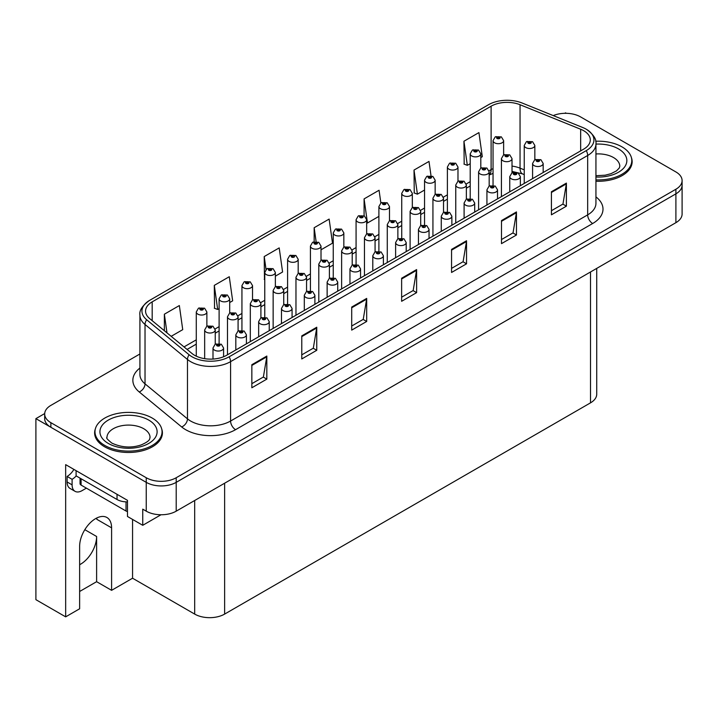 <?xml version="1.0" encoding="UTF-8"?>
<svg xmlns="http://www.w3.org/2000/svg" width="718" height="718" viewBox="0 0 718 718"><rect width="100%" height="100%" fill="white"/><g stroke="black" fill="none" stroke-linecap="round" stroke-linejoin="round"><path stroke-width="1.08" d="M596.721 268.388L596.721 394.2A21.181 12.233 180 0 1 590.519 402.843L224.635 614.087A21.181 12.233 180 0 1 194.677 614.087L132.561 578.223L111.595 590.331L111.595 527.838A22.599 13.05 120 0 0 106.91 517.499A22.599 13.05 120 0 0 95.62 518.611A22.599 13.05 120 0 0 79.635 546.29L79.635 608.783L65.661 616.852L35.9 599.674L35.9 418.639L146.248 482.352A21.181 12.233 0 0 0 176.206 482.352L675.898 193.851A21.181 12.233 0 0 0 682.1 185.208A21.181 12.233 0 0 1 675.898 193.851L176.206 482.352A21.181 12.233 0 0 1 146.248 482.352L50.879 427.291A21.181 12.233 0 0 1 44.678 418.639L44.678 414.026A21.181 12.233 0 0 0 50.879 422.678L146.248 477.739A21.181 12.233 0 0 0 176.206 477.739L675.898 189.238A21.181 12.233 0 0 0 682.1 180.595A21.181 12.233 0 0 0 675.898 171.943L580.53 116.881A21.181 12.233 0 0 0 553.228 115.589M79.635 564.698A22.599 13.05 120 0 0 80.64 564.16A22.599 13.05 120 0 0 96.616 536.49L84.832 529.678M65.661 616.852L65.661 464.645L127.472 500.338L127.472 516.475L142.747 525.298L142.747 509.161L146.248 511.171A21.181 12.233 0 0 0 176.206 511.171L675.898 222.679A21.181 12.233 0 0 0 682.1 214.036L682.1 180.595M161.012 514.752L142.747 525.298M566.349 113.309L565.551 112.852L564.752 113.309M44.687 413.568L35.9 418.639M132.561 578.223L132.561 519.419M79.635 591.488L96.616 581.688L111.595 590.331M111.595 527.838L96.813 519.302A22.599 13.05 120 0 0 96.768 517.992M96.616 581.688L96.616 536.49M95.35 428.897A33.89 19.566 0 0 0 94.623 432.909A33.89 19.566 0 0 0 104.55 446.749A33.89 19.566 0 0 0 141.491 450.985A33.89 19.566 0 0 0 162.412 432.909A33.89 19.566 0 0 0 161.694 428.897M94.982 434.704A33.89 19.566 0 0 0 94.866 435.216M583.68 130.694A22.599 13.05 180 0 1 590.295 139.92A22.599 13.05 180 0 1 583.68 149.138L226.583 355.311A22.599 13.05 180 0 1 192.092 353.57L149.649 318.577A22.599 13.05 180 0 1 145.566 311.091A22.599 13.05 180 0 1 152.18 301.865L491.112 106.192A22.599 13.05 180 0 1 520.047 104.729L580.656 129.231A22.599 13.05 180 0 1 583.68 130.694M586.247 129.213A26.225 15.141 0 0 0 582.738 127.517L522.13 103.015A26.225 15.141 0 0 0 488.545 104.711L149.613 300.384A26.225 15.141 0 0 0 149.254 300.6A26.225 15.141 0 0 0 146.678 319.77L189.121 354.773A26.225 15.141 0 0 0 229.15 356.792L586.247 150.627A26.225 15.141 0 0 0 586.606 129.419A26.225 15.141 0 0 0 586.247 129.213M251.847 364.708L251.847 387.765L266.827 379.122L266.827 356.056L251.847 364.708M251.847 383.681L263.38 377.013L266.764 356.828A5.645 3.258 -120 0 0 266.827 356.056M263.282 377.076L266.827 379.122M301.775 335.88L301.775 358.946L316.755 350.294L316.755 327.228L301.775 335.88M301.775 354.854L313.308 348.194L316.692 328A5.645 3.258 -120 0 0 316.755 327.228M313.21 348.248L316.755 350.294M351.703 307.053L351.703 330.118L366.683 321.467L366.683 298.41L351.703 307.053M351.703 326.026L363.236 319.366L366.62 299.173A5.645 3.258 -120 0 0 366.683 298.41M363.137 319.42L366.683 321.467M551.424 191.751L551.424 214.808L566.403 206.165L566.403 183.099L551.424 191.751M551.424 210.715L562.957 204.056L566.34 183.862A5.645 3.258 -120 0 0 566.403 183.099M562.858 204.118L566.403 206.165M501.496 220.579L501.496 243.635L516.466 234.992L516.466 211.927L501.496 220.579M501.496 239.543L513.029 232.883L516.413 212.69A5.645 3.258 -120 0 0 516.466 211.927M512.93 232.946L516.466 234.992M451.559 249.397L451.559 272.463L466.538 263.811L466.538 240.754L451.559 249.397M451.559 268.37L463.101 261.711L466.485 241.517A5.645 3.258 -120 0 0 466.538 240.754M463.002 261.765L466.538 263.811M401.631 278.225L401.631 301.291L416.611 292.639L416.611 269.582L401.631 278.225M401.631 297.198L413.173 290.539L416.548 270.345A5.645 3.258 -120 0 0 416.611 269.582M413.065 290.593L416.611 292.639M595.94 181.232A33.89 19.566 0 0 0 632.145 161.712A33.89 19.566 0 0 0 631.427 157.691M139.92 353.974L50.879 405.383A21.181 12.233 0 0 0 44.678 414.026M229.697 302.529L232.659 300.824L229.275 276.726L214.296 285.378L214.538 308.3M171.18 336.32L182.731 329.652L179.347 305.554L164.368 314.206L164.368 330.702M380.854 202.97L379.068 190.252L364.089 198.895L364.089 215.786M431.006 175.731L428.996 161.424L414.017 170.067L414.259 192.989M480.809 157.556L482.308 156.695L478.924 132.597L463.945 141.24L464.187 164.162M275.353 276.17L282.587 271.996L279.203 247.898L264.224 256.55L264.466 279.473M321.009 249.81L332.515 243.169L329.131 219.08L314.161 227.723L314.161 241.724M314.161 227.723L316.099 241.544M364.089 198.895L367.463 222.993L378.898 216.387M367.463 222.993L366.665 222.697M414.017 170.067L417.4 194.165L424.553 190.028M417.4 194.165L414.017 192.9M463.945 141.24L467.328 165.337L470.209 163.677M467.328 165.337L463.945 164.072M264.762 279.58L264.224 279.383M264.224 256.55L266.037 269.429M214.296 285.378L217.68 309.476L219.107 308.65M217.68 309.476L214.296 308.21M164.368 314.206L166.989 332.865M162.178 435.216A33.89 19.566 0 0 0 162.062 434.704M631.912 164.018A33.89 19.566 0 0 0 631.795 163.507M503.632 154.908L503.632 140.647A5.295 3.06 180 0 1 500.365 143.465A5.295 3.06 180 0 1 494.594 142.81A5.295 3.06 180 0 1 493.042 140.647L495.151 136.967A3.527 2.127 57.8 0 1 497.035 137.075A1.768 1.023 0 0 0 497.089 138.484A1.768 1.023 0 0 0 499.584 138.484A1.768 1.023 0 0 0 499.584 137.039A1.768 1.023 0 0 0 497.143 137.012L499.046 137.757L497.834 138.053L497.035 137.075M497.861 138.062L497.861 137.461M497.143 137.012A3.527 1.948 -117.9 0 0 495.492 136.77A3.527 1.948 -117.9 0 0 495.339 136.869M497.816 138.036L497.816 137.488M534.838 159.719L534.838 145.458A5.295 3.06 180 0 1 531.571 148.285A5.295 3.06 180 0 1 525.8 147.621A5.295 3.06 180 0 1 524.248 145.458L526.357 141.778A3.527 2.127 57.8 0 1 528.242 141.886A1.768 1.023 0 0 0 528.295 143.295A1.768 1.023 0 0 0 530.79 143.295A1.768 1.023 0 0 0 530.79 141.859A1.768 1.023 0 0 0 528.349 141.823L530.252 142.577L529.04 142.864L528.242 141.886M529.067 142.873L529.067 142.272M528.349 141.823A3.527 1.948 -117.9 0 0 526.698 141.59A3.527 1.948 -117.9 0 0 526.545 141.688M529.022 142.846L529.022 142.299M543.176 172.526L543.176 163.471A5.295 3.06 180 0 1 539.909 166.298A5.295 3.06 180 0 1 534.138 165.634A5.295 3.06 180 0 1 532.585 163.471L534.695 159.8A3.527 2.127 57.8 0 1 536.579 159.908A1.768 1.023 0 0 0 536.633 161.317A1.768 1.023 0 0 0 539.128 161.317A1.768 1.023 0 0 0 539.128 159.872A1.768 1.023 0 0 0 536.687 159.845L538.59 160.59L537.378 160.877L536.579 159.908M537.405 160.895L537.405 160.293M536.687 159.845A3.527 1.948 -117.9 0 0 535.036 159.602A3.527 1.948 -117.9 0 0 534.883 159.701M537.378 160.877L537.36 160.32M480.809 168.084L480.809 153.823A5.295 3.06 180 0 1 477.533 156.65A5.295 3.06 180 0 1 471.762 155.986A5.295 3.06 180 0 1 470.209 153.823L472.327 150.152A3.527 2.127 57.8 0 1 474.203 150.25A1.768 1.023 0 0 0 474.257 151.66A1.768 1.023 0 0 0 476.761 151.66A1.768 1.023 0 0 0 476.761 150.224A1.768 1.023 0 0 0 474.32 150.188L476.214 150.942L475.011 151.229L474.203 150.25M475.029 151.238L475.029 150.636M474.32 150.188A3.527 1.948 -117.9 0 0 472.668 149.954A3.527 1.948 -117.9 0 0 472.507 150.053M475.011 151.229L474.984 150.663M457.976 181.259L457.976 167.007A5.295 3.06 180 0 1 454.709 169.825A5.295 3.06 180 0 1 448.938 169.161A5.295 3.06 180 0 1 447.386 167.007L449.495 163.327A3.527 2.127 57.8 0 1 451.38 163.435A1.768 1.023 0 0 0 451.434 164.844A1.768 1.023 0 0 0 453.929 164.844A1.768 1.023 0 0 0 453.929 163.399A1.768 1.023 0 0 0 451.487 163.372L453.39 164.117L452.178 164.404L451.38 163.435M452.205 164.422L452.205 163.821M451.487 163.372A3.527 1.948 -117.9 0 0 449.836 163.13A3.527 1.948 -117.9 0 0 449.683 163.228M452.161 164.395L452.161 163.848M435.153 194.443L435.153 180.182A5.295 3.06 180 0 1 431.877 183.009A5.295 3.06 180 0 1 426.106 182.345A5.295 3.06 180 0 1 424.553 180.182L426.671 176.502A3.527 2.127 57.8 0 1 428.556 176.61A1.768 1.023 0 0 0 428.601 178.019A1.768 1.023 0 0 0 431.105 178.019A1.768 1.023 0 0 0 431.105 176.583A1.768 1.023 0 0 0 428.664 176.547L430.558 177.301L429.355 177.588L428.556 176.61M429.373 177.597L429.373 176.996M428.664 176.547A3.527 1.948 -117.9 0 0 427.013 176.314A3.527 1.948 -117.9 0 0 426.851 176.413M429.337 177.579L429.337 177.023M412.32 207.619L412.32 193.357A5.295 3.06 180 0 1 409.054 196.185A5.295 3.06 180 0 1 403.283 195.52A5.295 3.06 180 0 1 401.73 193.357L403.839 189.687A3.527 2.127 57.8 0 1 405.724 189.794A1.768 1.023 0 0 0 405.778 191.203A1.768 1.023 0 0 0 408.273 191.203A1.768 1.023 0 0 0 408.273 189.758A1.768 1.023 0 0 0 405.832 189.732L407.734 190.476L406.523 190.764L405.724 189.794M406.55 190.782L406.55 190.18M405.832 189.732A3.527 1.948 -117.9 0 0 404.18 189.489A3.527 1.948 -117.9 0 0 404.028 189.588M406.523 190.764L406.505 190.207M512.015 172.903L512.015 158.633A5.295 3.06 180 0 1 508.739 161.46A5.295 3.06 180 0 1 502.968 160.796A5.295 3.06 180 0 1 501.415 158.633L503.533 154.962A3.527 2.127 57.8 0 1 505.409 155.07A1.768 1.023 0 0 0 505.463 156.479A1.768 1.023 0 0 0 507.967 156.479A1.768 1.023 0 0 0 507.967 155.034A1.768 1.023 0 0 0 505.526 155.007L507.42 155.752L506.217 156.039L505.409 155.07M506.235 156.057L506.235 155.456M505.526 155.007A3.527 1.948 -117.9 0 0 503.874 154.765A3.527 1.948 -117.9 0 0 503.713 154.864M506.19 156.03L506.19 155.483M489.182 186.079L489.182 171.817A5.295 3.06 180 0 1 485.915 174.645A5.295 3.06 180 0 1 480.145 173.98A5.295 3.06 180 0 1 478.592 171.817L480.701 168.138A3.527 2.127 57.8 0 1 482.586 168.245A1.768 1.023 0 0 0 482.64 169.654A1.768 1.023 0 0 0 485.135 169.654A1.768 1.023 0 0 0 485.135 168.209A1.768 1.023 0 0 0 482.693 168.183L484.596 168.936L483.385 169.224L483.411 168.631M482.693 168.183A3.527 1.948 -117.9 0 0 481.042 167.94A3.527 1.948 -117.9 0 0 480.889 168.048M483.367 169.206L482.586 168.245M483.385 169.224L483.367 168.658M466.359 199.263L466.359 184.993A5.295 3.06 180 0 1 463.083 187.82A5.295 3.06 180 0 1 457.312 187.156A5.295 3.06 180 0 1 455.759 184.993L457.878 181.322A3.527 2.127 57.8 0 1 459.753 181.421A1.768 1.023 0 0 0 459.807 182.83A1.768 1.023 0 0 0 462.311 182.83A1.768 1.023 0 0 0 462.311 181.394A1.768 1.023 0 0 0 459.87 181.358L461.764 182.112L460.561 182.399L459.753 181.421M460.579 182.417L460.579 181.816M459.87 181.358A3.527 1.948 -117.9 0 0 458.219 181.124A3.527 1.948 -117.9 0 0 458.057 181.223M460.534 182.39L460.534 181.842M443.527 212.438L443.527 198.177A5.295 3.06 180 0 1 440.26 201.004A5.295 3.06 180 0 1 434.489 200.34A5.295 3.06 180 0 1 432.936 198.177L435.045 194.497A3.527 2.127 57.8 0 1 436.93 194.605A1.768 1.023 0 0 0 436.984 196.014A1.768 1.023 0 0 0 439.479 196.014A1.768 1.023 0 0 0 439.479 194.569A1.768 1.023 0 0 0 437.038 194.542L438.94 195.296L437.729 195.583L436.93 194.605M437.756 195.592L437.756 194.991M437.038 194.542A3.527 1.948 -117.9 0 0 435.386 194.3A3.527 1.948 -117.9 0 0 435.234 194.407M437.729 195.583L437.711 195.018M520.353 185.702L520.353 176.655A5.295 3.06 180 0 1 517.077 179.482A5.295 3.06 180 0 1 511.306 178.818A5.295 3.06 180 0 1 509.753 176.655L511.871 172.975A3.527 2.127 57.8 0 1 513.747 173.083A1.768 1.023 0 0 0 513.801 174.492A1.768 1.023 0 0 0 516.305 174.492A1.768 1.023 0 0 0 516.305 173.047A1.768 1.023 0 0 0 513.864 173.02L515.757 173.774L514.555 174.061L513.747 173.083M514.573 174.07L514.573 173.469M513.864 173.02A3.527 1.948 -117.9 0 0 512.212 172.778A3.527 1.948 -117.9 0 0 512.051 172.885M514.537 174.043L514.537 173.496M497.52 198.886L497.52 189.83A5.295 3.06 180 0 1 494.253 192.657A5.295 3.06 180 0 1 488.482 191.993A5.295 3.06 180 0 1 486.93 189.83L489.039 186.159A3.527 2.127 57.8 0 1 490.924 186.258A1.768 1.023 0 0 0 490.977 187.667A1.768 1.023 0 0 0 493.472 187.667A1.768 1.023 0 0 0 493.472 186.231A1.768 1.023 0 0 0 491.031 186.195L492.934 186.949L491.722 187.236L490.924 186.258M491.749 187.254L491.749 186.653M491.031 186.195A3.527 1.948 -117.9 0 0 489.38 185.962A3.527 1.948 -117.9 0 0 489.227 186.061M491.704 187.227L491.704 186.671M474.697 212.061L474.697 203.014A5.295 3.06 180 0 1 471.421 205.842A5.295 3.06 180 0 1 465.65 205.177A5.295 3.06 180 0 1 464.097 203.014L466.215 199.335A3.527 2.127 57.8 0 1 468.1 199.442A1.768 1.023 0 0 0 468.145 200.852A1.768 1.023 0 0 0 470.649 200.852A1.768 1.023 0 0 0 470.649 199.407A1.768 1.023 0 0 0 468.208 199.38L469.895 199.837L468.899 200.421L468.917 199.828M468.208 199.38A3.527 1.948 -117.9 0 0 466.556 199.137A3.527 1.948 -117.9 0 0 466.395 199.245M468.881 199.855L468.899 200.421L468.1 199.442M451.864 225.246L451.864 216.19A5.295 3.06 180 0 1 448.597 219.017A5.295 3.06 180 0 1 442.826 218.353A5.295 3.06 180 0 1 441.274 216.19L443.383 212.519A3.527 2.127 57.8 0 1 445.268 212.618A1.768 1.023 0 0 0 445.322 214.027A1.768 1.023 0 0 0 447.817 214.027A1.768 1.023 0 0 0 447.817 212.591A1.768 1.023 0 0 0 445.375 212.555L447.278 213.309L446.066 213.596L445.268 212.618M446.093 213.614L446.093 213.013M445.375 212.555A3.527 1.948 -117.9 0 0 443.724 212.322A3.527 1.948 -117.9 0 0 443.571 212.42M446.066 213.596L446.049 213.031M595.94 179.877A33.54 19.368 0 0 0 631.795 160.554A33.54 19.368 0 0 0 621.967 146.867A33.54 19.368 0 0 0 595.68 141.249M86.375 488.141L82.085 490.627A14.127 8.149 -60 0 1 75.022 491.318A14.127 8.149 -60 0 1 72.096 484.856L72.096 479.319L67.106 476.438A14.127 8.149 120 0 0 73.909 469.419M76.207 475.926A14.127 8.149 -60 0 1 72.096 479.319M75.022 491.318L70.032 488.437A14.127 8.149 -60 0 1 67.106 481.975L67.106 476.438M117.034 494.316L117.034 499.504A14.127 8.149 0 0 0 127.472 501.882M76.09 470.676L76.09 475.863L117.034 499.504M104.801 445.447A33.54 19.368 0 0 0 141.356 449.647A33.54 19.368 0 0 0 162.062 431.76A33.54 19.368 0 0 0 152.234 418.064A33.54 19.368 0 0 0 115.688 413.864A33.54 19.368 0 0 0 94.982 431.76A33.54 19.368 0 0 0 104.801 445.447M127.472 511.539A3.527 2.037 180 0 1 126.027 511.028L81.089 485.09A3.527 2.037 180 0 1 80.048 483.645L80.048 478.152M389.497 220.803L389.497 206.542A5.295 3.06 180 0 1 386.221 209.369A5.295 3.06 180 0 1 380.45 208.705A5.295 3.06 180 0 1 378.898 206.542L381.016 202.862A3.527 2.127 57.8 0 1 382.9 202.97A1.768 1.023 0 0 0 382.945 204.379A1.768 1.023 0 0 0 385.449 204.379A1.768 1.023 0 0 0 385.449 202.934A1.768 1.023 0 0 0 383.008 202.907L384.902 203.661L383.699 203.948L382.9 202.97M383.717 203.957L383.717 203.356M383.008 202.907A3.527 1.948 -117.9 0 0 381.357 202.673A3.527 1.948 -117.9 0 0 381.195 202.772M383.681 203.93L383.681 203.382M366.665 233.978L366.665 219.717A5.295 3.06 180 0 1 363.398 222.544A5.295 3.06 180 0 1 357.627 221.88A5.295 3.06 180 0 1 356.074 219.717L358.183 216.046A3.527 2.127 57.8 0 1 360.068 216.145A1.768 1.023 0 0 0 360.122 217.563A1.768 1.023 0 0 0 362.617 217.563A1.768 1.023 0 0 0 362.617 216.118A1.768 1.023 0 0 0 360.176 216.082L362.078 216.836L360.867 217.123L360.068 216.145M360.894 217.141L360.894 216.54M360.176 216.082A3.527 1.948 -117.9 0 0 358.524 215.849A3.527 1.948 -117.9 0 0 358.372 215.947M360.849 217.114L360.849 216.567M343.841 247.163L343.841 232.901A5.295 3.06 180 0 1 340.565 235.728A5.295 3.06 180 0 1 334.794 235.064A5.295 3.06 180 0 1 333.251 232.901L335.36 229.221A3.527 2.127 57.8 0 1 337.245 229.329A1.768 1.023 0 0 0 337.298 230.738A1.768 1.023 0 0 0 339.793 230.738A1.768 1.023 0 0 0 339.793 229.293A1.768 1.023 0 0 0 337.352 229.266L339.246 230.02L338.043 230.307L338.061 229.715M337.352 229.266A3.527 1.948 -117.9 0 0 335.701 229.024A3.527 1.948 -117.9 0 0 335.539 229.132M338.025 229.742L338.043 230.307L337.245 229.329M321.009 260.338L321.009 246.077A5.295 3.06 180 0 1 317.742 248.904A5.295 3.06 180 0 1 311.971 248.24A5.295 3.06 180 0 1 310.418 246.077L312.527 242.406A3.527 2.127 57.8 0 1 314.412 242.504A1.768 1.023 0 0 0 314.466 243.914A1.768 1.023 0 0 0 316.961 243.914A1.768 1.023 0 0 0 316.961 242.478A1.768 1.023 0 0 0 314.52 242.442L316.423 243.196L315.211 243.483L314.412 242.504M315.238 243.501L315.238 242.899M314.52 242.442A3.527 1.948 -117.9 0 0 312.868 242.208A3.527 1.948 -117.9 0 0 312.716 242.307M315.211 243.483L315.193 242.917M298.185 273.522L298.185 259.261A5.295 3.06 180 0 1 294.91 262.088A5.295 3.06 180 0 1 289.139 261.424A5.295 3.06 180 0 1 287.595 259.261L289.704 255.581A3.527 2.127 57.8 0 1 291.589 255.689A1.768 1.023 0 0 0 291.643 257.098A1.768 1.023 0 0 0 294.138 257.098A1.768 1.023 0 0 0 294.138 255.653A1.768 1.023 0 0 0 291.696 255.626L293.384 256.084L292.388 256.667L292.406 256.075M291.696 255.626A3.527 1.948 -117.9 0 0 290.045 255.384A3.527 1.948 -117.9 0 0 289.884 255.491M292.37 256.649L291.589 255.689M292.388 256.667L292.37 256.102M275.353 286.697L275.353 272.436A5.295 3.06 180 0 1 272.086 275.263A5.295 3.06 180 0 1 266.315 274.599A5.295 3.06 180 0 1 264.762 272.436L266.872 268.765A3.527 2.127 57.8 0 1 268.756 268.864A1.768 1.023 0 0 0 268.81 270.273A1.768 1.023 0 0 0 271.305 270.273A1.768 1.023 0 0 0 271.305 268.837A1.768 1.023 0 0 0 268.864 268.801L270.767 269.555L269.564 269.842L268.756 268.864M269.582 269.86L269.582 269.259M268.864 268.801A3.527 1.948 -117.9 0 0 267.213 268.568A3.527 1.948 -117.9 0 0 267.06 268.667M269.537 269.833L269.537 269.277M252.53 299.882L252.53 285.62A5.295 3.06 180 0 1 249.254 288.439A5.295 3.06 180 0 1 243.483 287.783A5.295 3.06 180 0 1 241.939 285.62L244.048 281.941A3.527 2.127 57.8 0 1 245.933 282.048A1.768 1.023 0 0 0 245.987 283.457A1.768 1.023 0 0 0 248.482 283.457A1.768 1.023 0 0 0 248.482 282.012A1.768 1.023 0 0 0 246.041 281.986L247.934 282.739L246.732 283.027L245.933 282.048M246.759 283.036L246.759 282.434M246.041 281.986A3.527 1.948 -117.9 0 0 244.389 281.743A3.527 1.948 -117.9 0 0 244.228 281.842M246.732 283.027L246.714 282.461M229.697 313.057L229.697 298.796A5.295 3.06 180 0 1 226.43 301.623A5.295 3.06 180 0 1 220.659 300.959A5.295 3.06 180 0 1 219.107 298.796L221.216 295.125A3.527 2.127 57.8 0 1 223.101 295.224A1.768 1.023 0 0 0 223.154 296.633A1.768 1.023 0 0 0 225.649 296.633A1.768 1.023 0 0 0 225.649 295.197A1.768 1.023 0 0 0 223.208 295.161L224.905 295.628L223.908 296.202L223.926 295.619M223.208 295.161A3.527 1.948 -117.9 0 0 221.557 294.927A3.527 1.948 -117.9 0 0 221.404 295.026M223.881 296.193L223.101 295.224M223.908 296.202L223.881 295.636M206.874 326.241L206.874 311.98A5.295 3.06 180 0 1 203.607 314.798A5.295 3.06 180 0 1 197.827 314.143A5.295 3.06 180 0 1 196.283 311.98L198.392 308.3A3.527 2.127 57.8 0 1 200.277 308.408A1.768 1.023 0 0 0 200.331 309.817A1.768 1.023 0 0 0 202.826 309.817A1.768 1.023 0 0 0 202.826 308.372A1.768 1.023 0 0 0 200.385 308.345L202.279 309.09L201.076 309.386L200.277 308.408M201.103 309.395L201.103 308.794M200.385 308.345A3.527 1.948 -117.9 0 0 198.733 308.103A3.527 1.948 -117.9 0 0 198.581 308.201M201.058 309.368L201.058 308.821M420.703 225.623L420.703 211.352A5.295 3.06 180 0 1 417.427 214.179A5.295 3.06 180 0 1 411.656 213.515A5.295 3.06 180 0 1 410.104 211.352L412.222 207.681A3.527 2.127 57.8 0 1 414.106 207.78A1.768 1.023 0 0 0 414.151 209.189A1.768 1.023 0 0 0 416.655 209.189A1.768 1.023 0 0 0 416.655 207.753A1.768 1.023 0 0 0 414.214 207.717L415.901 208.184L414.905 208.758L414.923 208.175M414.214 207.717A3.527 1.948 -117.9 0 0 412.563 207.484A3.527 1.948 -117.9 0 0 412.401 207.583M414.887 208.75L414.106 207.78M414.905 208.758L414.887 208.193M397.871 238.798L397.871 224.537A5.295 3.06 180 0 1 394.604 227.364A5.295 3.06 180 0 1 388.833 226.7A5.295 3.06 180 0 1 387.28 224.537L389.389 220.857A3.527 2.127 57.8 0 1 391.274 220.964A1.768 1.023 0 0 0 391.328 222.374A1.768 1.023 0 0 0 393.823 222.374A1.768 1.023 0 0 0 393.823 220.929A1.768 1.023 0 0 0 391.382 220.902L393.284 221.656L392.073 221.943L391.274 220.964M392.1 221.952L392.1 221.35M391.382 220.902A3.527 1.948 -117.9 0 0 389.73 220.659A3.527 1.948 -117.9 0 0 389.578 220.767M392.055 221.925L392.055 221.377M383.385 264.78L383.385 255.734A5.295 3.06 180 0 1 380.109 258.552A5.295 3.06 180 0 1 374.338 257.897A5.295 3.06 180 0 1 372.795 255.734L374.904 252.054A3.527 2.127 57.8 0 1 376.788 252.162A1.768 1.023 0 0 0 376.842 253.571A1.768 1.023 0 0 0 379.337 253.571A1.768 1.023 0 0 0 379.337 252.126A1.768 1.023 0 0 0 376.896 252.099A3.527 1.948 -117.9 0 0 375.245 251.856A3.527 1.948 -117.9 0 0 375.083 251.955L375.047 237.712A5.295 3.06 180 0 1 371.771 240.539A5.295 3.06 180 0 1 366 239.875A5.295 3.06 180 0 1 364.457 237.712L366.566 234.041A3.527 2.127 57.8 0 1 368.451 234.14A1.768 1.023 0 0 0 368.496 235.549A1.768 1.023 0 0 0 371 235.549A1.768 1.023 0 0 0 371 234.113A1.768 1.023 0 0 0 368.558 234.077L370.452 234.831L369.249 235.118L368.451 234.14M369.267 235.136L369.267 234.535M368.558 234.077A3.527 1.948 -117.9 0 0 366.907 233.844A3.527 1.948 -117.9 0 0 366.745 233.942M369.249 235.118L369.231 234.553M352.215 265.157L352.215 250.896A5.295 3.06 180 0 1 348.948 253.714A5.295 3.06 180 0 1 343.177 253.059A5.295 3.06 180 0 1 341.624 250.896L343.734 247.216A3.527 2.127 57.8 0 1 345.618 247.324A1.768 1.023 0 0 0 345.672 248.733A1.768 1.023 0 0 0 348.167 248.733A1.768 1.023 0 0 0 348.167 247.288A1.768 1.023 0 0 0 345.726 247.261L347.629 248.015L346.417 248.302L346.444 247.71M345.726 247.261A3.527 1.948 -117.9 0 0 344.075 247.019A3.527 1.948 -117.9 0 0 343.922 247.118M346.399 248.284L345.618 247.324M346.417 248.302L346.399 247.737M329.391 278.333L329.391 264.071A5.295 3.06 180 0 1 326.116 266.899A5.295 3.06 180 0 1 320.345 266.234A5.295 3.06 180 0 1 318.801 264.071L320.91 260.401A3.527 2.127 57.8 0 1 322.795 260.499A1.768 1.023 0 0 0 322.849 261.908A1.768 1.023 0 0 0 325.344 261.908A1.768 1.023 0 0 0 325.344 260.472A1.768 1.023 0 0 0 322.903 260.437L324.796 261.19L323.594 261.478L322.795 260.499M322.903 260.437A3.527 1.948 -117.9 0 0 321.251 260.203A3.527 1.948 -117.9 0 0 321.09 260.302M323.576 261.469L323.576 260.912L323.594 261.478M306.559 291.517L306.559 277.256A5.295 3.06 180 0 1 303.292 280.074A5.295 3.06 180 0 1 297.521 279.419A5.295 3.06 180 0 1 295.969 277.256L298.078 273.576A3.527 2.127 57.8 0 1 299.962 273.684A1.768 1.023 0 0 0 300.016 275.093A1.768 1.023 0 0 0 302.511 275.093A1.768 1.023 0 0 0 302.511 273.648A1.768 1.023 0 0 0 300.07 273.621L301.973 274.366L300.761 274.662L299.962 273.684M300.788 274.671L300.788 274.07M300.07 273.621A3.527 1.948 -117.9 0 0 298.419 273.379A3.527 1.948 -117.9 0 0 298.266 273.477M300.743 274.644L300.743 274.096M283.736 304.692L283.736 290.431A5.295 3.06 180 0 1 280.46 293.258A5.295 3.06 180 0 1 274.689 292.594A5.295 3.06 180 0 1 273.145 290.431L275.254 286.76A3.527 2.127 57.8 0 1 277.139 286.859A1.768 1.023 0 0 0 277.193 288.268A1.768 1.023 0 0 0 279.688 288.268A1.768 1.023 0 0 0 279.688 286.832A1.768 1.023 0 0 0 277.247 286.796L279.14 287.55L277.938 287.837L277.956 287.245M277.247 286.796A3.527 1.948 -117.9 0 0 275.595 286.563A3.527 1.948 -117.9 0 0 275.434 286.661M277.92 287.828L277.139 286.859M277.938 287.837L277.92 287.272M260.903 317.877L260.903 303.615A5.295 3.06 180 0 1 257.636 306.433A5.295 3.06 180 0 1 251.865 305.769A5.295 3.06 180 0 1 250.313 303.615L252.422 299.936A3.527 2.127 57.8 0 1 254.307 300.043A1.768 1.023 0 0 0 254.36 301.452A1.768 1.023 0 0 0 256.856 301.452A1.768 1.023 0 0 0 256.856 300.007A1.768 1.023 0 0 0 254.414 299.98L256.317 300.725L255.114 301.021L255.132 300.429M254.414 299.98A3.527 1.948 -117.9 0 0 252.763 299.738A3.527 1.948 -117.9 0 0 252.61 299.837M255.087 301.004L254.307 300.043M255.114 301.021L255.087 300.456M238.08 331.052L238.08 316.791A5.295 3.06 180 0 1 234.804 319.618A5.295 3.06 180 0 1 229.033 318.954A5.295 3.06 180 0 1 227.489 316.791L229.598 313.12A3.527 2.127 57.8 0 1 231.483 313.219A1.768 1.023 0 0 0 231.537 314.628A1.768 1.023 0 0 0 234.032 314.628A1.768 1.023 0 0 0 234.032 313.192A1.768 1.023 0 0 0 231.591 313.156L233.485 313.91L232.282 314.197L231.483 313.219M232.309 314.206L232.309 313.604M231.591 313.156A3.527 1.948 -117.9 0 0 229.939 312.922A3.527 1.948 -117.9 0 0 229.787 313.021M232.264 314.188L232.264 313.631M215.247 344.236L215.247 329.975A5.295 3.06 180 0 1 211.981 332.793A5.295 3.06 180 0 1 206.21 332.129A5.295 3.06 180 0 1 204.657 329.975L206.766 326.295A3.527 2.127 57.8 0 1 208.651 326.403A1.768 1.023 0 0 0 208.705 327.812A1.768 1.023 0 0 0 211.2 327.812A1.768 1.023 0 0 0 211.2 326.367A1.768 1.023 0 0 0 208.758 326.34L210.661 327.085L209.459 327.372L208.651 326.403M209.476 327.39L209.476 326.789M208.758 326.34A3.527 1.948 -117.9 0 0 207.107 326.098A3.527 1.948 -117.9 0 0 206.955 326.196M209.432 327.363L209.432 326.816M429.041 238.421L429.041 229.374A5.295 3.06 180 0 1 425.765 232.192A5.295 3.06 180 0 1 419.994 231.537A5.295 3.06 180 0 1 418.45 229.374L420.56 225.694A3.527 2.127 57.8 0 1 422.444 225.802A1.768 1.023 0 0 0 422.498 227.211A1.768 1.023 0 0 0 424.993 227.211A1.768 1.023 0 0 0 424.993 225.766A1.768 1.023 0 0 0 422.552 225.739L424.239 226.197L423.243 226.78L423.261 226.188M422.552 225.739A3.527 1.948 -117.9 0 0 420.901 225.497A3.527 1.948 -117.9 0 0 420.739 225.596M423.225 226.762L422.444 225.802M423.243 226.78L423.225 226.215M406.209 251.596L406.209 242.549A5.295 3.06 180 0 1 402.942 245.376A5.295 3.06 180 0 1 397.171 244.712A5.295 3.06 180 0 1 395.618 242.549L397.727 238.879A3.527 2.127 57.8 0 1 399.612 238.977A1.768 1.023 0 0 0 399.666 240.386A1.768 1.023 0 0 0 402.161 240.386A1.768 1.023 0 0 0 402.161 238.95A1.768 1.023 0 0 0 399.72 238.914L401.622 239.668L400.411 239.956L399.612 238.977M400.438 239.974L400.438 239.372M399.72 238.914A3.527 1.948 -117.9 0 0 398.068 238.681A3.527 1.948 -117.9 0 0 397.916 238.78M400.393 239.947L400.393 239.39M377.605 253.149L377.605 252.548L378.583 252.556L377.587 253.14L376.788 252.162M376.896 252.099L377.605 252.548M377.587 253.14L377.569 252.574M360.553 277.956L360.553 268.909A5.295 3.06 180 0 1 357.286 271.736A5.295 3.06 180 0 1 351.515 271.072A5.295 3.06 180 0 1 349.962 268.909L352.071 265.238A3.527 2.127 57.8 0 1 353.956 265.337A1.768 1.023 0 0 0 354.01 266.746A1.768 1.023 0 0 0 356.505 266.746A1.768 1.023 0 0 0 356.505 265.31A1.768 1.023 0 0 0 354.064 265.274L355.966 266.028L354.764 266.315L354.782 265.723M354.064 265.274A3.527 1.948 -117.9 0 0 352.412 265.041A3.527 1.948 -117.9 0 0 352.26 265.139M354.737 266.306L353.956 265.337M354.764 266.315L354.737 265.75M337.729 291.14L337.729 282.093A5.295 3.06 180 0 1 334.453 284.911A5.295 3.06 180 0 1 328.682 284.247A5.295 3.06 180 0 1 327.139 282.093L329.248 278.413A3.527 2.127 57.8 0 1 331.133 278.521A1.768 1.023 0 0 0 331.186 279.93A1.768 1.023 0 0 0 333.682 279.93A1.768 1.023 0 0 0 333.682 278.485A1.768 1.023 0 0 0 331.24 278.458L333.134 279.203L331.931 279.499L331.133 278.521M331.958 279.508L331.958 278.907M331.24 278.458A3.527 1.948 -117.9 0 0 329.589 278.216A3.527 1.948 -117.9 0 0 329.427 278.315M331.913 279.481L331.913 278.934M314.897 304.315L314.897 295.269A5.295 3.06 180 0 1 311.63 298.096A5.295 3.06 180 0 1 305.859 297.431A5.295 3.06 180 0 1 304.306 295.269L306.415 291.598A3.527 2.127 57.8 0 1 308.3 291.696A1.768 1.023 0 0 0 308.354 293.106A1.768 1.023 0 0 0 310.849 293.106A1.768 1.023 0 0 0 310.849 291.67A1.768 1.023 0 0 0 308.408 291.634L310.311 292.388L309.108 292.675L308.3 291.696M309.126 292.684L309.126 292.082M308.408 291.634A3.527 1.948 -117.9 0 0 306.757 291.4A3.527 1.948 -117.9 0 0 306.604 291.499M309.108 292.675L309.081 292.109M292.073 317.5L292.073 308.453A5.295 3.06 180 0 1 288.807 311.271A5.295 3.06 180 0 1 283.027 310.607A5.295 3.06 180 0 1 281.483 308.453L283.592 304.773A3.527 2.127 57.8 0 1 285.477 304.881A1.768 1.023 0 0 0 285.531 306.29A1.768 1.023 0 0 0 288.026 306.29A1.768 1.023 0 0 0 288.026 304.845A1.768 1.023 0 0 0 285.584 304.818L287.478 305.563L286.276 305.85L285.477 304.881M286.303 305.868L286.303 305.267M285.584 304.818A3.527 1.948 -117.9 0 0 283.933 304.576A3.527 1.948 -117.9 0 0 283.781 304.674M286.258 305.841L286.258 305.294M269.241 330.675L269.241 321.628A5.295 3.06 180 0 1 265.974 324.455A5.295 3.06 180 0 1 260.203 323.791A5.295 3.06 180 0 1 258.651 321.628L260.769 317.948A3.527 2.127 57.8 0 1 262.644 318.056A1.768 1.023 0 0 0 262.698 319.465A1.768 1.023 0 0 0 265.193 319.465A1.768 1.023 0 0 0 265.193 318.029A1.768 1.023 0 0 0 262.752 317.993L264.655 318.747L263.452 319.034L262.644 318.056M263.47 319.043L263.47 318.442M262.752 317.993A3.527 1.948 -117.9 0 0 261.101 317.76A3.527 1.948 -117.9 0 0 260.948 317.859M263.425 319.016L263.425 318.469M246.418 343.859L246.418 334.803A5.295 3.06 180 0 1 243.151 337.631A5.295 3.06 180 0 1 237.371 336.966A5.295 3.06 180 0 1 235.827 334.803L237.936 331.133A3.527 2.127 57.8 0 1 239.821 331.24A1.768 1.023 0 0 0 239.875 332.649A1.768 1.023 0 0 0 242.37 332.649A1.768 1.023 0 0 0 242.37 331.204A1.768 1.023 0 0 0 239.929 331.178L241.822 331.922L240.62 332.21L239.821 331.24M240.647 332.228L240.647 331.626M239.929 331.178A3.527 1.948 -117.9 0 0 238.277 330.935A3.527 1.948 -117.9 0 0 238.125 331.034M240.62 332.21L240.602 331.653M223.585 356.756L223.585 347.988A5.295 3.06 180 0 1 220.318 350.815A5.295 3.06 180 0 1 214.547 350.151A5.295 3.06 180 0 1 212.995 347.988L215.113 344.308A3.527 2.127 57.8 0 1 216.989 344.416A1.768 1.023 0 0 0 217.042 345.825A1.768 1.023 0 0 0 219.537 345.825A1.768 1.023 0 0 0 219.537 344.38A1.768 1.023 0 0 0 217.096 344.353L218.999 345.107L217.796 345.394L216.989 344.416M217.814 345.403L217.814 344.802M217.096 344.353A3.527 1.948 -117.9 0 0 215.445 344.11A3.527 1.948 -117.9 0 0 215.292 344.218M217.769 345.376L217.769 344.828M675.898 222.679L675.898 189.238M176.206 511.171L176.206 477.739M146.248 511.171L146.248 477.739M224.635 614.087L224.635 483.214M590.519 402.843L590.519 271.969M194.677 614.087L194.677 500.509M595.94 196.876A35.308 20.382 180 0 1 592.664 223.513L235.567 429.678A7.063 4.075 60 0 1 230.577 421.035L587.674 214.87A28.244 16.308 0 0 0 595.94 203.338L595.94 143.95A28.244 16.308 180 0 1 587.674 155.483A7.063 4.075 -120 0 0 586.247 150.627M235.567 429.678A35.308 20.382 180 0 1 185.639 429.678A35.308 20.382 180 0 1 181.681 426.959L139.238 391.965A35.308 20.382 180 0 1 139.92 368.047M190.629 421.035A28.244 16.308 0 0 0 230.577 421.035L230.577 361.648A28.244 16.308 180 0 1 187.47 359.476L145.027 324.482A28.244 16.308 180 0 1 139.92 315.121L139.92 374.509A28.244 16.308 0 0 0 145.027 383.861L187.47 418.854A28.244 16.308 0 0 0 190.629 421.035M146.678 319.77A7.063 4.721 129.5 0 0 145.027 324.482L145.027 383.861A7.063 4.721 -50.5 0 1 139.238 391.965M189.121 354.773A7.063 4.721 129.5 0 0 187.47 359.476L187.47 418.854A7.063 4.721 -50.5 0 1 181.681 426.959M229.15 356.792A7.063 4.075 60 0 1 230.577 361.648L587.674 155.483L587.674 214.87A7.063 4.075 60 0 0 592.664 223.513M50.879 422.678L50.879 427.291M152.18 301.865L152.18 320.659M580.656 129.231L580.656 150.888M520.047 104.729L520.047 168.147A22.599 13.05 0 0 0 512.015 166.1M524.248 169.843L520.047 168.147A12.709 5.95 -68 0 0 522.569 173.918L512.015 171.414M493.042 168.613A22.599 13.05 0 0 0 491.112 169.61L489.057 170.794M491.112 106.192L491.112 169.61A12.709 7.342 60 0 1 489.182 174.914M470.209 181.672L466.224 183.97M447.386 194.856L443.401 197.154M424.553 208.032L420.569 210.329M401.73 221.207L397.745 223.513M378.898 234.391L374.913 236.689M356.074 247.566L352.089 249.873M333.251 260.751L329.257 263.048M310.418 273.926L306.433 276.233M287.595 287.11L283.601 289.408M264.762 300.286L260.778 302.592M241.939 313.47L237.945 315.767M219.107 326.645L215.122 328.952M196.283 339.829L184.014 346.911M401.631 278.961L416.548 270.345M451.559 250.133L466.485 241.517M501.496 221.306L516.413 212.69M551.424 192.478L566.34 183.862M351.703 307.789L366.62 299.173M301.775 336.607L316.692 328M251.847 365.435L266.764 356.828M595.94 144.103A28.594 16.514 180 0 1 618.476 148.886A28.594 16.514 180 0 1 624.211 167.491A28.594 16.514 180 0 1 595.94 177.014M595.94 175.713L605.157 175.201L610.928 173.711L616.511 170.875L619.284 167.985L619.796 166.325A21.54 12.43 0 0 0 613.486 157.529A21.54 12.43 0 0 0 595.94 153.957M72.096 484.856L67.106 481.975M148.743 420.084A28.594 16.514 180 0 1 148.743 443.437A28.594 16.514 180 0 1 108.301 443.437A28.594 16.514 180 0 1 108.301 420.084A28.594 16.514 180 0 1 148.743 420.084M150.053 437.522A21.54 12.43 0 0 0 143.744 428.727A21.54 12.43 0 0 0 120.274 426.034A21.54 12.43 0 0 0 106.982 437.522C105.869 437.693 107.485 439.551 111.828 443.087C121.629 447.592 131.412 448.203 141.186 444.918C151.435 440.421 149.299 438.581 150.053 437.522M126.027 511.028L126.027 501.873M81.089 485.09L81.089 478.744M149.254 300.6C142.227 305.805 139.112 310.652 139.92 315.121M586.606 129.419C593.571 134.535 596.685 139.382 595.94 143.95M493.042 173.379L489.182 175.039M470.209 185.971L466.359 188.197M447.386 199.146L443.527 201.381M424.553 212.331L420.703 214.556M401.73 225.506L397.871 227.741M378.898 238.69L375.047 240.916M356.074 251.865L352.215 254.091M333.251 265.05L329.391 267.276M310.418 278.225L306.559 280.451M287.595 291.409L283.736 293.635M264.762 304.585L260.903 306.81M241.939 317.769L238.08 319.995M219.107 330.944L215.247 333.17M196.283 344.128L187.084 349.433M524.248 174.6L522.569 173.918M503.632 140.647L501.352 136.869L495.492 136.77M493.042 185.334L493.042 140.647M534.838 145.458L532.559 141.679L526.698 141.59M524.248 183.449L524.248 145.458M543.176 163.471L540.896 159.692L535.036 159.602M532.585 178.638L532.585 163.471M480.809 153.823L478.52 150.044L472.668 149.954M470.209 198.518L470.209 153.823M457.976 167.007L455.697 163.228L449.836 163.13M447.386 211.693L447.386 167.007M435.153 180.182L432.864 176.404L427.013 176.314M424.553 224.869L424.553 180.182M412.32 193.357L410.041 189.588L404.18 189.489M401.73 238.053L401.73 193.357M512.015 158.633L509.726 154.855L503.874 154.765M501.415 196.633L501.415 158.633M489.182 171.817L486.903 168.039L481.042 167.94M478.592 209.809L478.592 171.817M466.359 184.993L464.07 181.214L458.219 181.124M455.759 222.993L455.759 184.993M443.527 198.177L441.247 194.398L435.386 194.3M432.936 236.168L432.936 198.177M520.353 176.655L518.064 172.876L512.212 172.778M509.753 191.823L509.753 176.655M497.52 189.83L495.24 186.052L489.38 185.962M486.93 204.998L486.93 189.83M474.697 203.014L472.408 199.236L466.556 199.137M464.097 218.173L464.097 203.014M451.864 216.19L449.585 212.411L443.724 212.322M441.274 231.358L441.274 216.19M631.795 160.554L631.795 164.53M162.062 431.76L162.062 435.727M94.982 431.76L94.982 435.727M389.497 206.542L387.208 202.763L381.357 202.673M378.898 251.228L378.898 206.542M366.665 219.717L364.385 215.938L358.524 215.849M356.074 264.412L356.074 219.717M343.841 232.901L341.553 229.123L335.701 229.024M333.251 277.588L333.251 232.901M321.009 246.077L318.729 242.298L312.868 242.208M310.418 290.772L310.418 246.077M298.185 259.261L295.897 255.482L290.045 255.384M287.595 303.947L287.595 259.261M275.353 272.436L273.073 268.658L267.213 268.568M264.762 317.132L264.762 272.436M252.53 285.62L250.241 281.842L244.389 281.743M241.939 330.307L241.939 285.62M229.697 298.796L227.418 295.017L221.557 294.927M219.107 343.491L219.107 298.796M206.874 311.98L204.585 308.201L198.733 308.103M196.283 356.173L196.283 311.98M420.703 211.352L418.414 207.574L412.563 207.484M410.104 249.352L410.104 211.352M397.871 224.537L395.591 220.758L389.73 220.659M387.28 262.528L387.28 224.537M375.047 237.712L372.759 233.933L366.907 233.844M364.457 275.712L364.457 237.712M352.215 250.896L349.935 247.118L344.075 247.019M341.624 288.887L341.624 250.896M329.391 264.071L327.103 260.293L321.251 260.203M318.801 302.072L318.801 264.071M306.559 277.256L304.279 273.477L298.419 273.379M295.969 315.247L295.969 277.256M283.736 290.431L281.447 286.653L275.595 286.563M273.145 328.431L273.145 290.431M260.903 303.615L258.624 299.837L252.763 299.738M250.313 341.606L250.313 303.615M238.08 316.791L235.791 313.012L229.939 312.922M227.489 354.782L227.489 316.791M215.247 329.975L212.968 326.196L207.107 326.098M204.657 358.668L204.657 329.975M429.041 229.374L426.752 225.596L420.901 225.497M418.45 244.533L418.45 229.374M406.209 242.549L403.929 238.771L398.068 238.681M395.618 257.717L395.618 242.549M383.385 255.734L381.096 251.955L375.245 251.856M372.795 270.892L372.795 255.734M360.553 268.909L358.273 265.13L352.412 265.041M349.962 284.077L349.962 268.909M337.729 282.093L335.441 278.315L329.589 278.216M327.139 297.252L327.139 282.093M314.897 295.269L312.617 291.49L306.757 291.4M304.306 310.436L304.306 295.269M292.073 308.453L289.785 304.674L283.933 304.576M281.483 323.612L281.483 308.453M269.241 321.628L266.961 317.85L261.101 317.76M258.651 336.796L258.651 321.628M246.418 334.803L244.138 331.025L238.277 330.935M235.827 349.971L235.827 334.803M223.585 347.988L221.306 344.209L215.445 344.11M212.995 359.054L212.995 347.988"/></g></svg>
